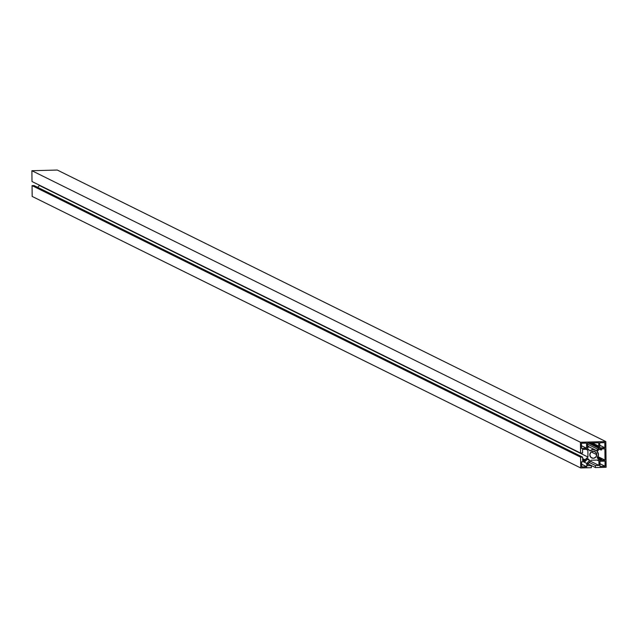 <?xml version="1.0" encoding="UTF-8"?>
<svg xmlns="http://www.w3.org/2000/svg" width="638" height="638" viewBox="0 0 638 638"><rect width="100%" height="100%" fill="white"/><g stroke="black" fill="none" stroke-linecap="round" stroke-linejoin="round"><path stroke-width="0.96" d="M598.476 454.607A4.546 4.45 -63.7 0 1 597.184 457.853L598.476 454.607L597.12 451.425L599.513 448.945L600.829 448.913L600.837 449.942L601.602 449.918L601.586 448.889L604.888 448.801L605.007 460.11L601.706 460.197L601.698 459.169L600.932 459.193L600.948 460.213L599.632 460.253L597.184 457.853L599.632 460.253L600.948 460.213L600.932 459.193L597.503 457.494L601.698 459.169L601.706 460.197L605.007 460.11L598.021 456.649L605.007 460.11L604.888 448.801L601.586 448.889L601.602 449.918L600.837 449.942L600.829 448.913L599.513 448.945L597.12 451.425A4.546 4.45 -63.7 0 1 598.476 454.607M596.745 454.671A3.533 3.469 -63.7 0 1 591.697 457.932A3.533 3.469 -63.7 0 1 589.791 454.862L590.78 452.342L593.228 451.249L595.701 452.214L596.745 454.671L595.756 457.191L593.308 458.291L590.836 457.326L589.791 454.862A3.533 3.469 -63.7 0 1 594.839 451.6A3.533 3.469 -63.7 0 1 596.745 454.671L591.235 451.943L596.745 454.671M598.787 448.235L588.356 443.075L598.787 448.235L596.378 450.747L593.188 449.495L590.03 450.922L587.614 448.538L587.598 447.206L588.619 447.182L588.611 446.409L587.59 446.44L587.558 443.099L598.731 442.796L598.763 446.137L597.75 446.161L597.758 446.935L598.771 446.911L598.787 448.235L597.83 449.248L587.566 444.168L597.83 449.248L596.378 450.747A4.546 4.45 -63.7 0 0 590.03 450.922L587.614 448.538L587.598 447.206L588.619 447.182L588.611 446.409L587.59 445.906L588.611 446.409L587.59 446.44L587.558 443.099L598.731 442.796L598.763 446.137L592.359 442.971L598.763 446.137L597.75 446.161L591.346 442.995L597.75 446.161L597.758 446.935L589.879 443.035L597.758 446.935L598.771 446.911L598.787 448.235M582.661 460.708L584.95 460.644L582.646 459.504L584.95 460.644L584.942 459.87L582.638 458.738L585.261 459.862L582.638 458.57L585.261 459.862L587.957 457.039L39.42 185.498L37.666 187.341L39.42 185.498L587.957 457.039L587.885 450.245L586.003 449.304L587.885 450.245L586.904 449.28L582.542 449.399L582.582 452.996L580.548 453.052L32.012 181.519L580.548 453.052L580.436 442.262L31.9 170.721L32.012 181.519L31.9 170.721L580.436 442.262L605.829 441.576L57.292 170.043L31.9 170.721L57.292 170.043L605.829 441.576L606.1 467.279L595.437 467.558L587.773 463.77L595.437 467.558L595.413 465.509L589.145 462.406L595.413 465.509L598.97 465.413L590.341 461.138L598.97 465.413L598.923 460.995L597.032 460.062L598.923 460.995L597.942 460.038L591.227 460.221L588.531 463.379L587.773 463.395L587.797 465.708L591.346 465.612L587.773 463.842L591.346 465.612L591.37 467.67L580.708 467.957L32.171 196.424L580.708 467.957L580.588 457.167L32.059 185.626L32.171 196.424L32.059 185.626L580.588 457.167L582.622 457.111L34.085 185.57L32.059 185.626L34.085 185.57L582.622 457.111L582.661 460.708L582.622 457.111L580.588 457.167L580.708 467.957L591.37 467.67L591.346 465.612L587.797 465.708L587.773 463.395L588.531 463.379L591.227 460.221L597.942 460.038L598.923 460.995L598.97 465.413L595.413 465.509L595.437 467.558L606.1 467.279L605.829 441.576L580.436 442.262L580.548 453.052L582.582 452.996L582.542 449.399L586.904 449.28L587.885 450.245L587.957 457.039L584.942 459.87L584.95 460.644L582.661 460.708M584.958 461.673L587.869 458.618L589.664 460.365L586.753 463.427L586.793 466.761L581.712 466.904L581.657 461.76L584.958 461.673L587.869 458.618L589.664 460.365L587.311 459.2L589.664 460.365L586.753 463.427L586.793 466.761L581.712 466.904L581.657 461.76L584.958 461.673M604.88 447.772L599.8 447.908L599.744 442.772L604.824 442.636L604.88 447.772L599.8 447.908L599.744 442.772L604.824 442.636L604.88 447.772L599.776 445.244L604.88 447.772M586.537 443.123L586.593 448.267L581.513 448.402L581.465 443.258L586.537 443.123L586.593 448.267L581.489 445.739L586.593 448.267L581.513 448.402L581.465 443.258L586.537 443.123M605.071 466.274L599.991 466.41L599.943 461.274L605.023 461.138L605.071 466.274L599.991 466.41L599.943 461.274L605.023 461.138L605.071 466.274L599.967 463.746L605.071 466.274M598.213 458.866L600.948 460.213L598.213 458.866M581.681 464.233L586.793 466.761L581.681 464.233M583.307 461.721L586.753 463.427L583.307 461.721M599.297 449.176L600.837 449.942L599.297 449.176M597.71 457.199L601.698 459.169L597.71 457.199M588.611 446.664L595.238 449.942"/></g></svg>
